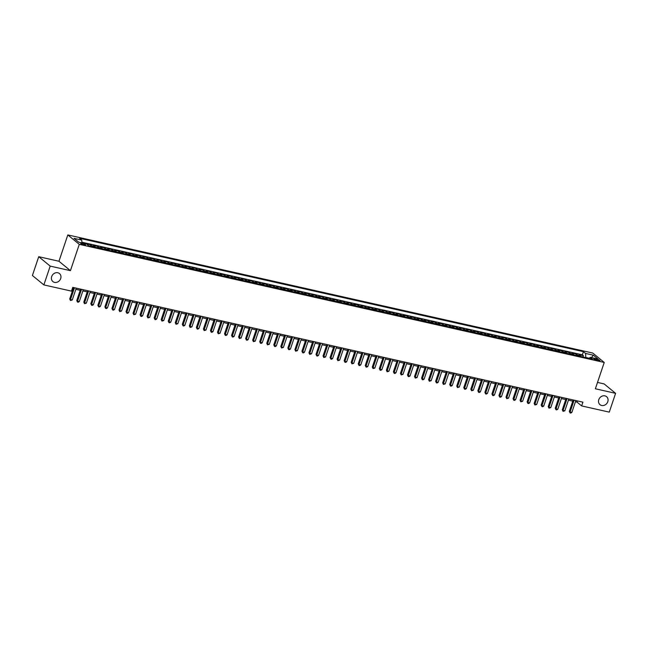 <?xml version="1.0" encoding="UTF-8"?>
<svg xmlns="http://www.w3.org/2000/svg" width="648" height="648" viewBox="0 0 648 648"><rect width="100%" height="100%" fill="white"/><g stroke="black" fill="none" stroke-linecap="round" stroke-linejoin="round"><path stroke-width="0.97" d="M60.685 278.583A5.184 4.504 -50.6 0 1 52.893 281.572A5.184 4.504 -50.6 0 1 51.678 276.558A5.184 4.504 -50.6 0 1 59.47 273.561A5.184 4.504 -50.6 0 1 60.685 278.583M607.792 401.687A5.184 4.504 -50.6 0 1 599.999 404.676A5.184 4.504 -50.6 0 1 598.784 399.662A5.184 4.504 -50.6 0 1 606.577 396.665A5.184 4.504 -50.6 0 1 607.792 401.687M84.143 244.976A2.592 0.51 18.6 0 0 85.601 244.984A2.592 0.51 18.6 0 0 82.158 243.34A2.592 0.51 18.6 0 0 80.692 243.332A2.592 0.51 18.6 0 0 84.143 244.976M38.726 256.697L50.196 266.109L70.43 270.661L58.96 261.249L38.726 256.697L32.4 275.497L43.87 284.909L71.491 291.122L72.754 287.364L582.917 402.157L581.653 405.915L609.274 412.128L615.6 393.328L604.13 383.916L597.505 382.425M58.96 261.249L67.813 234.924L592.758 353.047L604.228 362.459L79.283 244.345L67.813 234.924M580.754 356.457A3.24 1.466 -77.3 0 0 580.292 355.647L579.166 354.723L583.386 355.671L582.957 356.951M577.935 355.825A3.24 1.466 -77.3 0 0 577.481 355.015L576.347 354.091L575.918 355.371M576.347 354.091L572.127 353.136L573.261 354.067A3.24 1.466 -77.3 0 1 573.715 354.869M566.676 353.29A3.24 1.466 -77.3 0 0 566.222 352.48L565.088 351.556L569.309 352.504L568.879 353.784M559.645 351.71A3.24 1.466 -77.3 0 0 559.184 350.9L558.058 349.969L562.278 350.924L561.848 352.204M552.606 350.123A3.24 1.466 -77.3 0 0 552.145 349.321L551.019 348.389L555.239 349.337L554.81 350.617M545.567 348.543A3.24 1.466 -77.3 0 0 545.114 347.733L543.98 346.802L548.2 347.757L547.771 349.037M538.529 346.955A3.24 1.466 -77.3 0 0 538.075 346.154L536.941 345.222L541.169 346.17L540.732 347.45M531.498 345.376A3.24 1.466 -77.3 0 0 531.036 344.566L529.91 343.634L534.13 344.59L533.701 345.87M524.459 343.788A3.24 1.466 -77.3 0 0 524.005 342.986L522.871 342.055L527.091 343.003L526.662 344.282M517.42 342.209A3.24 1.466 -77.3 0 0 516.966 341.399L515.832 340.475L520.052 341.423L519.623 342.703M510.389 340.621A3.24 1.466 -77.3 0 0 509.927 339.819L508.793 338.888L513.022 339.836L512.584 341.115M503.35 339.042A3.24 1.466 -77.3 0 0 502.889 338.232L501.763 337.308L505.983 338.256L505.553 339.536M496.311 337.454A3.24 1.466 -77.3 0 0 495.858 336.652L494.724 335.721L498.944 336.668L498.515 337.948M489.272 335.875A3.24 1.466 -77.3 0 0 488.819 335.065L487.685 334.141L491.905 335.089L491.476 336.369M482.242 334.287A3.24 1.466 -77.3 0 0 481.78 333.485L480.646 332.554L484.874 333.501L484.437 334.789M475.203 332.708A3.24 1.466 -77.3 0 0 474.741 331.898L473.615 330.974L477.835 331.922L477.406 333.202M468.164 331.12A3.24 1.466 -77.3 0 0 467.71 330.318L466.576 329.387L470.796 330.334L470.367 331.622M461.125 329.54A3.24 1.466 -77.3 0 0 460.671 328.73L459.537 327.807L463.757 328.755L463.328 330.035M454.094 327.953A3.24 1.466 -77.3 0 0 453.632 327.151L452.507 326.219L456.727 327.175L456.297 328.455M447.055 326.373A3.24 1.466 -77.3 0 0 446.594 325.563L445.468 324.64L449.688 325.588L449.258 326.867M440.016 324.794A3.24 1.466 -77.3 0 0 439.563 323.984L438.429 323.052L442.649 324.008L442.22 325.288M432.977 323.206A3.24 1.466 -77.3 0 0 432.524 322.404L431.39 321.473L435.618 322.421L435.181 323.7M425.947 321.627A3.24 1.466 -77.3 0 0 425.485 320.817L424.359 319.885L428.579 320.841L428.15 322.121M418.908 320.039A3.24 1.466 -77.3 0 0 418.454 319.237L417.32 318.306L421.54 319.253L421.111 320.533M411.869 318.46A3.24 1.466 -77.3 0 0 411.415 317.65L410.281 316.718L414.501 317.674L414.072 318.954M404.83 316.872A3.24 1.466 -77.3 0 0 404.376 316.07L403.242 315.139L407.471 316.086L407.033 317.366M397.799 315.293A3.24 1.466 -77.3 0 0 397.337 314.483L396.212 313.551L400.432 314.507L400.002 315.787M390.76 313.705A3.24 1.466 -77.3 0 0 390.307 312.903L389.173 311.971L393.393 312.919L392.963 314.199M383.721 312.125A3.24 1.466 -77.3 0 0 383.268 311.315L382.134 310.392L386.354 311.34L385.925 312.62M376.691 310.538A3.24 1.466 -77.3 0 0 376.229 309.736L375.095 308.804L379.323 309.752L378.886 311.032M369.652 308.958A3.24 1.466 -77.3 0 0 369.19 308.148L368.064 307.225L372.284 308.173L371.855 309.452M362.613 307.371A3.24 1.466 -77.3 0 0 362.159 306.569L361.025 305.637L365.245 306.585L364.816 307.865M355.574 305.791A3.24 1.466 -77.3 0 0 355.12 304.981L353.986 304.058L358.206 305.006L357.777 306.285M348.543 304.204A3.24 1.466 -77.3 0 0 348.081 303.402L346.947 302.47L351.176 303.418L350.746 304.706M341.504 302.624A3.24 1.466 -77.3 0 0 341.042 301.814L339.916 300.891L344.137 301.838L343.707 303.118M334.465 301.036A3.24 1.466 -77.3 0 0 334.012 300.235L332.878 299.303L337.098 300.251L336.668 301.539M327.426 299.457A3.24 1.466 -77.3 0 0 326.973 298.647L325.839 297.724L330.067 298.671L329.63 299.951M320.396 297.869A3.24 1.466 -77.3 0 0 319.934 297.067L318.808 296.136L323.028 297.092L322.599 298.372M313.357 296.29A3.24 1.466 -77.3 0 0 312.903 295.48L311.769 294.557L315.989 295.504L315.56 296.784M306.318 294.71A3.24 1.466 -77.3 0 0 305.864 293.9L304.73 292.969L308.95 293.925L308.521 295.204M299.279 293.123A3.24 1.466 -77.3 0 0 298.825 292.321L297.691 291.389L301.919 292.337L301.482 293.617M292.248 291.543A3.24 1.466 -77.3 0 0 291.786 290.733L290.66 289.802L294.881 290.758L294.451 292.037M285.209 289.956A3.24 1.466 -77.3 0 0 284.756 289.154L283.622 288.222L287.842 289.17L287.412 290.45M278.17 288.376A3.24 1.466 -77.3 0 0 277.717 287.566L276.583 286.635L280.803 287.591L280.373 288.87M271.139 286.789A3.24 1.466 -77.3 0 0 270.678 285.987L269.544 285.055L273.772 286.003L273.334 287.283M264.101 285.209A3.24 1.466 -77.3 0 0 263.639 284.399L262.513 283.468L266.733 284.423L266.304 285.703M257.062 283.622A3.24 1.466 -77.3 0 0 256.608 282.82L255.474 281.888L259.694 282.836L259.265 284.116M250.023 282.042A3.24 1.466 -77.3 0 0 249.569 281.232L248.435 280.309L252.655 281.256L252.226 282.536M242.992 280.454A3.24 1.466 -77.3 0 0 242.53 279.653L241.396 278.721L245.624 279.669L245.187 280.949M235.953 278.875A3.24 1.466 -77.3 0 0 235.491 278.065L234.365 277.142L238.586 278.089L238.156 279.369M228.914 277.287A3.24 1.466 -77.3 0 0 228.461 276.485L227.327 275.554L231.547 276.502L231.117 277.79M221.875 275.708A3.24 1.466 -77.3 0 0 221.422 274.898L220.288 273.974L224.516 274.922L224.078 276.202M214.844 274.12A3.24 1.466 -77.3 0 0 214.383 273.318L213.257 272.387L217.477 273.334L217.048 274.622M207.806 272.541A3.24 1.466 -77.3 0 0 207.344 271.731L206.218 270.807L210.438 271.755L210.009 273.035M200.767 270.953A3.24 1.466 -77.3 0 0 200.313 270.151L199.179 269.22L203.399 270.175L202.97 271.455M193.728 269.374A3.24 1.466 -77.3 0 0 193.274 268.564L192.14 267.64L196.368 268.588L195.931 269.868M186.697 267.786A3.24 1.466 -77.3 0 0 186.235 266.984L185.109 266.053L189.329 267.008L188.9 268.288M179.658 266.207A3.24 1.466 -77.3 0 0 179.204 265.397L178.07 264.473L182.291 265.421L181.861 266.701M172.619 264.627A3.24 1.466 -77.3 0 0 172.166 263.817L171.032 262.886L175.252 263.841L174.822 265.121M165.588 263.039A3.24 1.466 -77.3 0 0 165.127 262.238L163.993 261.306L168.221 262.254L167.783 263.534M158.549 261.46A3.24 1.466 -77.3 0 0 158.088 260.65L156.962 259.718L161.182 260.674L160.753 261.954M151.511 259.872A3.24 1.466 -77.3 0 0 151.057 259.07L149.923 258.139L154.143 259.087L153.714 260.366M144.472 258.293A3.24 1.466 -77.3 0 0 144.018 257.483L142.884 256.551L147.104 257.507L146.675 258.787M137.441 256.705A3.24 1.466 -77.3 0 0 136.979 255.903L135.845 254.972L140.073 255.919L139.636 257.199M130.402 255.126A3.24 1.466 -77.3 0 0 129.94 254.316L128.814 253.392L133.034 254.34L132.605 255.62M123.363 253.538A3.24 1.466 -77.3 0 0 122.909 252.736L121.775 251.805L125.996 252.752L125.566 254.032M116.324 251.959A3.24 1.466 -77.3 0 0 115.871 251.149L114.737 250.225L118.957 251.173L118.527 252.453M109.293 250.371A3.24 1.466 -77.3 0 0 108.832 249.569L107.706 248.638L111.926 249.585L111.497 250.865M102.254 248.791A3.24 1.466 -77.3 0 0 101.793 247.982L100.667 247.058L104.887 248.006L104.458 249.286M95.216 247.204A3.24 1.466 -77.3 0 0 94.762 246.402L93.628 245.471L97.848 246.418L97.419 247.706M88.039 245.236A3.24 1.466 -77.3 0 0 87.723 244.814L86.589 243.891L90.817 244.839L90.38 246.119M596.646 359.13L595.099 358.781A2.511 0.494 18.6 0 0 593.681 358.765A2.511 0.494 18.6 0 0 597.019 360.353L598.566 360.701A2.511 0.494 18.6 0 0 599.983 360.717A2.511 0.494 18.6 0 0 596.646 359.13L596.298 360.166M589.243 358.239L585.808 357.469L585.581 353.444L583.411 351.661L79.583 238.294L81.745 240.076L74.01 238.334L78.724 242.198L86.459 243.94L88.63 245.722L592.466 359.089L590.296 357.307L589.129 358.344M585.581 353.444L593.317 355.185L598.031 359.049L590.296 357.307M583.386 355.671L582.35 354.821L81.867 242.206M83.916 243.373L81.907 242.83M90.817 244.839L91.943 245.77A3.24 1.466 102.7 0 1 92.405 246.572M97.848 246.418L98.982 247.35A3.24 1.466 102.7 0 1 99.436 248.16M104.887 248.006L106.021 248.937A3.24 1.466 102.7 0 1 106.474 249.739M111.926 249.585L113.052 250.517A3.24 1.466 102.7 0 1 113.513 251.327M118.957 251.173L120.091 252.104A3.24 1.466 102.7 0 1 120.552 252.906M125.996 252.752L127.129 253.684A3.24 1.466 102.7 0 1 127.583 254.494M133.034 254.34L134.168 255.263A3.24 1.466 102.7 0 1 134.622 256.073M140.073 255.919L141.199 256.851A3.24 1.466 102.7 0 1 141.661 257.653M147.104 257.507L148.238 258.431A3.24 1.466 102.7 0 1 148.7 259.241M154.143 259.087L155.277 260.018A3.24 1.466 102.7 0 1 155.731 260.82M161.182 260.674L162.316 261.598A3.24 1.466 102.7 0 1 162.769 262.408M168.221 262.254L169.347 263.185A3.24 1.466 102.7 0 1 169.808 263.987M175.252 263.841L176.386 264.765A3.24 1.466 102.7 0 1 176.839 265.575M182.291 265.421L183.424 266.352A3.24 1.466 102.7 0 1 183.878 267.154M189.329 267.008L190.463 267.932A3.24 1.466 102.7 0 1 190.917 268.742M196.368 268.588L197.494 269.519A3.24 1.466 102.7 0 1 197.956 270.321M203.399 270.175L204.533 271.099A3.24 1.466 102.7 0 1 204.987 271.909M210.438 271.755L211.572 272.687A3.24 1.466 102.7 0 1 212.026 273.488M217.477 273.334L218.603 274.266A3.24 1.466 102.7 0 1 219.065 275.076M224.516 274.922L225.642 275.854A3.24 1.466 102.7 0 1 226.103 276.656M231.547 276.502L232.681 277.433A3.24 1.466 102.7 0 1 233.134 278.243M238.586 278.089L239.72 279.021A3.24 1.466 102.7 0 1 240.173 279.823M245.624 279.669L246.75 280.6A3.24 1.466 102.7 0 1 247.212 281.41M252.655 281.256L253.789 282.18A3.24 1.466 102.7 0 1 254.251 282.99M259.694 282.836L260.828 283.767A3.24 1.466 102.7 0 1 261.282 284.577M266.733 284.423L267.867 285.347A3.24 1.466 102.7 0 1 268.321 286.157M273.772 286.003L274.898 286.934A3.24 1.466 102.7 0 1 275.36 287.736M280.803 287.591L281.937 288.514A3.24 1.466 102.7 0 1 282.398 289.324M287.842 289.17L288.976 290.101A3.24 1.466 102.7 0 1 289.429 290.903M294.881 290.758L296.014 291.681A3.24 1.466 102.7 0 1 296.468 292.491M301.919 292.337L303.045 293.269A3.24 1.466 102.7 0 1 303.507 294.071M308.95 293.925L310.084 294.848A3.24 1.466 102.7 0 1 310.538 295.658M315.989 295.504L317.123 296.436A3.24 1.466 102.7 0 1 317.577 297.238M323.028 297.092L324.154 298.015A3.24 1.466 102.7 0 1 324.616 298.825M330.067 298.671L331.193 299.603A3.24 1.466 102.7 0 1 331.654 300.405M337.098 300.251L338.232 301.182A3.24 1.466 102.7 0 1 338.685 301.992M344.137 301.838L345.271 302.77A3.24 1.466 102.7 0 1 345.724 303.572M351.176 303.418L352.301 304.349A3.24 1.466 102.7 0 1 352.763 305.159M358.206 305.006L359.34 305.937A3.24 1.466 102.7 0 1 359.802 306.739M365.245 306.585L366.379 307.517A3.24 1.466 102.7 0 1 366.833 308.327M372.284 308.173L373.418 309.104A3.24 1.466 102.7 0 1 373.872 309.906M379.323 309.752L380.449 310.684A3.24 1.466 102.7 0 1 380.911 311.494M386.354 311.34L387.488 312.263A3.24 1.466 102.7 0 1 387.95 313.073M393.393 312.919L394.527 313.851A3.24 1.466 102.7 0 1 394.98 314.653M400.432 314.507L401.566 315.43A3.24 1.466 102.7 0 1 402.019 316.24M407.471 316.086L408.596 317.018A3.24 1.466 102.7 0 1 409.058 317.82M414.501 317.674L415.635 318.597A3.24 1.466 102.7 0 1 416.089 319.407M421.54 319.253L422.674 320.185A3.24 1.466 102.7 0 1 423.128 320.987M428.579 320.841L429.705 321.764A3.24 1.466 102.7 0 1 430.167 322.574M435.618 322.421L436.744 323.352A3.24 1.466 102.7 0 1 437.206 324.154M442.649 324.008L443.783 324.932A3.24 1.466 102.7 0 1 444.236 325.742M449.688 325.588L450.822 326.519A3.24 1.466 102.7 0 1 451.275 327.321M456.727 327.175L457.853 328.099A3.24 1.466 102.7 0 1 458.314 328.909M463.757 328.755L464.891 329.686A3.24 1.466 102.7 0 1 465.353 330.488M470.796 330.334L471.93 331.266A3.24 1.466 102.7 0 1 472.384 332.076M477.835 331.922L478.969 332.853A3.24 1.466 102.7 0 1 479.423 333.655M484.874 333.501L486 334.433A3.24 1.466 102.7 0 1 486.462 335.243M491.905 335.089L493.039 336.02A3.24 1.466 102.7 0 1 493.501 336.822M498.944 336.668L500.078 337.6A3.24 1.466 102.7 0 1 500.531 338.41M505.983 338.256L507.117 339.188A3.24 1.466 102.7 0 1 507.57 339.989M513.022 339.836L514.148 340.767A3.24 1.466 102.7 0 1 514.609 341.577M520.052 341.423L521.186 342.346A3.24 1.466 102.7 0 1 521.64 343.156M527.091 343.003L528.225 343.934A3.24 1.466 102.7 0 1 528.679 344.736M534.13 344.59L535.264 345.514A3.24 1.466 102.7 0 1 535.718 346.324M541.169 346.17L542.295 347.101A3.24 1.466 102.7 0 1 542.757 347.903M548.2 347.757L549.334 348.681A3.24 1.466 102.7 0 1 549.788 349.491M555.239 349.337L556.373 350.268A3.24 1.466 102.7 0 1 556.826 351.07M562.278 350.924L563.404 351.848A3.24 1.466 102.7 0 1 563.865 352.658M569.309 352.504L570.442 353.435A3.24 1.466 102.7 0 1 570.904 354.237M50.196 266.109L43.87 284.909M70.43 270.661L79.283 244.345M604.228 362.459L595.366 388.776L615.6 393.328M575.456 401.752L577.004 402.1L581.653 405.915M72.357 288.546L73.167 288.733M75.848 289.332L80.206 290.312M82.887 290.92L87.245 291.9M89.918 292.499L94.276 293.479M96.957 294.087L101.315 295.067M103.996 295.666L108.354 296.646M111.035 297.254L115.393 298.234M118.066 298.833L122.423 299.813M125.105 300.421L129.462 301.401M132.143 302L136.501 302.981M139.174 303.58L143.532 304.568M146.213 305.168L150.571 306.148M153.252 306.747L157.61 307.727M160.291 308.335L164.649 309.315M167.322 309.914L171.679 310.894M174.361 311.502L178.718 312.482M181.399 313.081L185.757 314.061M188.438 314.669L192.796 315.649M195.469 316.248L199.827 317.228M202.508 317.836L206.866 318.816M209.547 319.415L213.905 320.396M216.586 321.003L220.944 321.983M223.617 322.583L227.975 323.563M230.656 324.17L235.013 325.15M237.695 325.75L242.052 326.73M244.725 327.337L249.083 328.317M251.764 328.917L256.122 329.897M258.803 330.496L263.161 331.484M265.842 332.084L270.2 333.064M272.873 333.663L277.231 334.643M279.912 335.251L284.269 336.231M286.951 336.83L291.308 337.811M293.99 338.418L298.347 339.398M301.02 339.998L305.378 340.978M308.059 341.585L312.417 342.565M315.098 343.165L319.456 344.145M322.137 344.752L326.495 345.732M329.168 346.332L333.526 347.312M336.207 347.919L340.565 348.899M343.246 349.499L347.603 350.479M350.276 351.086L354.642 352.067M357.315 352.666L361.673 353.646M364.354 354.254L368.712 355.234M371.393 355.833L375.751 356.813M378.424 357.421L382.782 358.401M385.463 359L389.821 359.98M392.502 360.58L396.86 361.568M399.541 362.167L403.898 363.147M406.571 363.747L410.929 364.727M413.61 365.334L417.968 366.314M420.649 366.914L425.007 367.894M427.688 368.501L432.046 369.481M434.719 370.081L439.077 371.061M441.758 371.669L446.116 372.649M448.797 373.248L453.155 374.228M455.836 374.836L460.193 375.816M462.866 376.415L467.224 377.395M469.905 378.003L474.263 378.983M476.944 379.582L481.302 380.562M483.975 381.17L488.333 382.15M491.014 382.749L495.372 383.729M498.053 384.337L502.411 385.317M505.092 385.916L509.45 386.897M512.123 387.504L516.48 388.484M519.161 389.084L523.519 390.064M526.2 390.663L530.558 391.651M533.239 392.251L537.597 393.231M540.27 393.83L544.628 394.81M547.309 395.418L551.667 396.398M554.348 396.997L558.706 397.977M561.387 398.585L565.745 399.565M568.418 400.164L572.775 401.144M577.4 400.918L577.004 402.1M582.35 354.821L583.411 351.661M81.745 240.076L81.907 242.919M591.494 357.583L593.317 355.185M573.172 399.962L569.333 411.375L570.11 412.007L574.096 400.172M571.868 412.403L570.783 413.076L570.078 412.914L570.11 412.007L571.868 412.403L575.853 400.569M570.078 412.914L569.333 411.375M566.141 398.382L562.302 409.787L563.072 410.427L567.057 398.585M564.837 410.824L563.039 411.334L563.072 410.427L564.837 410.824L568.814 398.982M563.039 411.334L562.302 409.787M559.103 396.795L555.263 408.208L556.041 408.839L560.026 397.005M557.798 409.236L556.705 409.909L556 409.747L556.041 408.839L557.798 409.236L561.784 397.402M556 409.747L555.263 408.208M552.064 395.215L548.224 406.62L549.002 407.26L552.987 395.418M550.76 407.657L548.969 408.167L549.002 407.26L550.76 407.657L554.745 395.815M548.969 408.167L548.224 406.62M545.033 393.628L541.185 405.041L541.963 405.672L545.948 393.838M543.721 406.069L542.635 406.742L541.931 406.579L541.963 405.672L543.721 406.069L547.706 394.235M541.931 406.579L541.185 405.041M537.994 392.048L534.155 403.453L534.924 404.093L538.909 392.251M536.69 404.49L534.892 405L534.924 404.093L536.69 404.49L540.675 392.648M534.892 405L534.155 403.453M530.955 390.461L527.116 401.873L527.893 402.513L531.878 390.671M529.651 402.902L528.557 403.574L527.861 403.412L527.893 402.513L529.651 402.902L533.636 391.068M527.861 403.412L527.116 401.873M523.916 388.881L520.077 400.294L520.854 400.926L524.84 389.084M522.612 401.323L520.822 401.833L520.854 400.926L522.612 401.323L526.597 389.48M520.822 401.833L520.077 400.294M516.885 387.293L513.046 398.706L513.815 399.346L517.801 387.504M515.573 399.735L514.488 400.407L513.783 400.245L513.815 399.346L515.573 399.735L519.558 387.901M513.783 400.245L513.046 398.706M509.846 385.714L506.007 397.127L506.776 397.759L510.762 385.916M508.542 398.156L506.744 398.666L506.776 397.759L508.542 398.156L512.528 386.313M506.744 398.666L506.007 397.127M502.808 384.126L498.968 395.539L499.746 396.179L503.731 384.337M501.503 396.576L500.41 397.24L499.713 397.078L499.746 396.179L501.503 396.576L505.489 384.734M499.713 397.078L498.968 395.539M495.769 382.547L491.929 393.96L492.707 394.591L496.692 382.749M494.465 394.988L493.379 395.661L492.674 395.499L492.707 394.591L494.465 394.988L498.45 383.146M492.674 395.499L491.929 393.96M488.738 380.959L484.898 392.372L485.668 393.012L489.653 381.17M487.426 393.409L486.34 394.073L485.635 393.911L485.668 393.012L487.426 393.409L491.411 381.567M485.635 393.911L484.898 392.372M481.699 379.38L477.86 390.793L478.637 391.424L482.614 379.59M480.395 391.821L479.301 392.494L478.597 392.332L478.637 391.424L480.395 391.821L484.38 379.979M478.597 392.332L477.86 390.793M474.66 377.8L470.821 389.205L471.598 389.845L475.583 378.003M473.356 390.242L471.566 390.752L471.598 389.845L473.356 390.242L477.341 378.4M471.566 390.752L470.821 389.205M467.621 376.213L463.782 387.626L464.559 388.257L468.545 376.423M466.317 388.654L465.232 389.327L464.527 389.165L464.559 388.257L466.317 388.654L470.302 376.812M464.527 389.165L463.782 387.626M460.59 374.633L456.751 386.038L457.52 386.678L461.506 374.836M459.286 387.075L457.488 387.585L457.52 386.678L459.286 387.075L463.263 375.233M457.488 387.585L456.751 386.038M453.551 373.046L449.712 384.458L450.49 385.09L454.475 373.256M452.247 385.487L451.154 386.159L450.449 385.997L450.49 385.09L452.247 385.487L456.233 373.653M450.449 385.997L449.712 384.458M446.513 371.466L442.673 382.871L443.451 383.511L447.436 371.669M445.208 383.908L443.418 384.418L443.451 383.511L445.208 383.908L449.194 372.065M443.418 384.418L442.673 382.871M439.482 369.878L435.634 381.291L436.412 381.923L440.397 370.089M438.17 382.32L437.084 382.992L436.379 382.83L436.412 381.923L438.17 382.32L442.155 370.486M436.379 382.83L435.634 381.291M432.443 368.299L428.603 379.704L429.373 380.344L433.358 368.501M431.139 380.741L429.34 381.251L429.373 380.344L431.139 380.741L435.116 368.898M429.34 381.251L428.603 379.704M425.404 366.711L421.565 378.124L422.342 378.756L426.327 366.922M424.1 379.153L423.006 379.825L422.31 379.663L422.342 378.756L424.1 379.153L428.085 367.319M422.31 379.663L421.565 378.124M418.365 365.132L414.526 376.537L415.303 377.177L419.288 365.334M417.061 377.573L415.271 378.084L415.303 377.177L417.061 377.573L421.046 365.731M415.271 378.084L414.526 376.537M411.334 363.544L407.495 374.957L408.264 375.597L412.25 363.755M410.022 375.986L408.937 376.658L408.232 376.496L408.264 375.597L410.022 375.986L414.007 364.152M408.232 376.496L407.495 374.957M404.295 361.965L400.456 373.37L401.225 374.009L405.211 362.167M402.991 374.406L401.193 374.917L401.225 374.009L402.991 374.406L406.976 362.564M401.193 374.917L400.456 373.37M397.256 360.377L393.417 371.79L394.195 372.43L398.18 360.588M395.952 372.819L394.859 373.491L394.162 373.329L394.195 372.43L395.952 372.819L399.938 360.985M394.162 373.329L393.417 371.79M390.218 358.798L386.378 370.211L387.156 370.842L391.141 359M388.913 371.239L387.123 371.75L387.156 370.842L388.913 371.239L392.899 359.397M387.123 371.75L386.378 370.211M383.187 357.21L379.347 368.623L380.117 369.263L384.102 357.421M381.875 369.652L380.789 370.324L380.084 370.162L380.117 369.263L381.875 369.652L385.86 357.817M380.084 370.162L379.347 368.623M376.148 355.631L372.308 367.043L373.086 367.675L377.063 355.833M374.844 368.072L373.046 368.582L373.086 367.675L374.844 368.072L378.829 356.23M373.046 368.582L372.308 367.043M369.109 354.043L365.269 365.456L366.047 366.096L370.032 354.254M367.805 366.493L366.719 367.157L366.015 366.995L366.047 366.096L367.805 366.493L371.79 354.65M366.015 366.995L365.269 365.456M362.07 352.463L358.231 363.876L359.008 364.508L362.993 352.674M360.766 364.905L359.681 365.577L358.976 365.415L359.008 364.508L360.766 364.905L364.751 353.063M358.976 365.415L358.231 363.876M355.039 350.884L351.2 362.289L351.969 362.929L355.954 351.086M353.735 363.326L351.937 363.836L351.969 362.929L353.735 363.326L357.712 351.483M351.937 363.836L351.2 362.289M348 349.296L344.161 360.709L344.939 361.341L348.916 349.507M346.696 361.738L345.603 362.41L344.898 362.248L344.939 361.341L346.696 361.738L350.681 349.896M344.898 362.248L344.161 360.709M340.961 347.717L337.122 359.122L337.9 359.762L341.885 347.919M339.657 360.158L337.867 360.669L337.9 359.762L339.657 360.158L343.643 348.316M337.867 360.669L337.122 359.122M333.931 346.129L330.083 357.542L330.861 358.174L334.846 346.34M332.618 358.571L331.533 359.243L330.828 359.081L330.861 358.174L332.618 358.571L336.604 346.729M330.828 359.081L330.083 357.542M326.892 344.55L323.052 355.954L323.822 356.594L327.807 344.752M325.588 356.991L323.789 357.502L323.822 356.594L325.588 356.991L329.565 345.149M323.789 357.502L323.052 355.954M319.853 342.962L316.013 354.375L316.791 355.007L320.776 343.173M318.549 355.404L317.455 356.076L316.751 355.914L316.791 355.007L318.549 355.404L322.534 343.57M316.751 355.914L316.013 354.375M312.814 341.383L308.975 352.787L309.752 353.427L313.737 341.585M311.51 353.824L309.72 354.334L309.752 353.427L311.51 353.824L315.495 341.982M309.72 354.334L308.975 352.787M305.783 339.795L301.944 351.208L302.713 351.84L306.698 340.006M304.471 352.237L303.386 352.909L302.681 352.747L302.713 351.84L304.471 352.237L308.456 340.403M302.681 352.747L301.944 351.208M298.744 338.216L294.905 349.62L295.674 350.26L299.66 338.418M297.44 350.657L295.642 351.167L295.674 350.26L297.44 350.657L301.425 338.815M295.642 351.167L294.905 349.62M291.705 336.628L287.866 348.041L288.644 348.673L292.629 336.839M290.401 349.07L289.308 349.742L288.611 349.58L288.644 348.673L290.401 349.07L294.386 337.235M288.611 349.58L287.866 348.041M284.666 335.048L280.827 346.453L281.605 347.093L285.59 335.251M283.362 347.49L281.572 348L281.605 347.093L283.362 347.49L287.348 335.648M281.572 348L280.827 346.453M277.636 333.461L273.796 344.874L274.566 345.514L278.551 333.671M276.323 345.902L275.238 346.575L274.533 346.413L274.566 345.514L276.323 345.902L280.309 334.068M274.533 346.413L273.796 344.874M270.597 331.881L266.757 343.294L267.535 343.926L271.512 332.084M269.293 344.323L267.494 344.833L267.535 343.926L269.293 344.323L273.278 332.481M267.494 344.833L266.757 343.294M263.558 330.294L259.718 341.707L260.496 342.346L264.481 330.504M262.254 342.735L261.16 343.408L260.464 343.246L260.496 342.346L262.254 342.735L266.239 330.901M260.464 343.246L259.718 341.707M256.519 328.714L252.68 340.127L253.457 340.759L257.442 328.917M255.215 341.156L253.425 341.666L253.457 340.759L255.215 341.156L259.2 329.314M253.425 341.666L252.68 340.127M249.488 327.127L245.649 338.54L246.418 339.179L250.403 327.337M248.176 339.568L247.091 340.241L246.386 340.079L246.418 339.179L248.176 339.568L252.161 327.734M246.386 340.079L245.649 338.54M242.449 325.547L238.61 336.96L239.387 337.592L243.365 325.75M241.145 337.989L239.347 338.499L239.387 337.592L241.145 337.989L245.13 326.147M239.347 338.499L238.61 336.96M235.41 323.959L231.571 335.372L232.349 336.012L236.334 324.17M234.106 336.409L233.021 337.073L232.316 336.911L232.349 336.012L234.106 336.409L238.091 324.567M232.316 336.911L231.571 335.372M228.371 322.38L224.532 333.793L225.31 334.425L229.295 322.591M227.067 334.822L225.982 335.494L225.277 335.332L225.31 334.425L227.067 334.822L231.053 322.979M225.277 335.332L224.532 333.793M221.341 320.801L217.501 332.205L218.271 332.845L222.256 321.003M220.036 333.242L218.238 333.752L218.271 332.845L220.036 333.242L224.014 321.4M218.238 333.752L217.501 332.205M214.302 319.213L210.462 330.626L211.24 331.258L215.225 319.424M212.998 331.654L211.904 332.327L211.199 332.165L211.24 331.258L212.998 331.654L216.983 319.812M211.199 332.165L210.462 330.626M207.263 317.633L203.423 329.038L204.201 329.678L208.186 317.836M205.959 330.075L204.169 330.585L204.201 329.678L205.959 330.075L209.944 318.233M204.169 330.585L203.423 329.038M200.232 316.046L196.385 327.459L197.162 328.091L201.147 316.256M198.92 328.487L197.834 329.16L197.13 328.998L197.162 328.091L198.92 328.487L202.905 316.653M197.13 328.998L196.385 327.459M193.193 314.466L189.354 325.871L190.123 326.511L194.108 314.669M191.889 326.908L190.091 327.418L190.123 326.511L191.889 326.908L195.874 315.066M190.091 327.418L189.354 325.871M186.154 312.879L182.315 324.292L183.092 324.923L187.078 313.089M184.85 325.32L183.757 325.993L183.06 325.831L183.092 324.923L184.85 325.32L188.835 313.486M183.06 325.831L182.315 324.292M179.115 311.299L175.276 322.704L176.054 323.344L180.039 311.502M177.811 323.741L176.021 324.251L176.054 323.344L177.811 323.741L181.796 311.899M176.021 324.251L175.276 322.704M172.084 309.712L168.245 321.125L169.015 321.756L173 309.922M170.772 322.153L169.687 322.826L168.982 322.664L169.015 321.756L170.772 322.153L174.758 310.319M168.982 322.664L168.245 321.125M165.046 308.132L161.206 319.537L161.976 320.177L165.961 308.335M163.742 320.574L161.943 321.084L161.976 320.177L163.742 320.574L167.727 308.731M161.943 321.084L161.206 319.537M158.007 306.545L154.167 317.957L154.945 318.589L158.93 306.755M156.703 318.986L155.609 319.658L154.913 319.496L154.945 318.589L156.703 318.986L160.688 307.152M154.913 319.496L154.167 317.957M150.968 304.965L147.128 316.37L147.906 317.01L151.891 305.168M149.664 317.407L147.874 317.917L147.906 317.01L149.664 317.407L153.649 305.564M147.874 317.917L147.128 316.37M143.937 303.377L140.098 314.79L140.867 315.43L144.852 303.588M142.625 315.819L141.539 316.491L140.835 316.329L140.867 315.43L142.625 315.819L146.61 303.985M140.835 316.329L140.098 314.79M136.898 301.798L133.059 313.211L133.836 313.843L137.813 302M135.594 314.24L133.796 314.75L133.836 313.843L135.594 314.24L139.579 302.397M133.796 314.75L133.059 313.211M129.859 300.21L126.02 311.623L126.797 312.263L130.783 300.421M128.555 312.652L127.47 313.324L126.765 313.162L126.797 312.263L128.555 312.652L132.54 300.818M126.765 313.162L126.02 311.623M122.82 298.631L118.981 310.044L119.758 310.676L123.744 298.833M121.516 311.072L119.726 311.583L119.758 310.676L121.516 311.072L125.501 299.23M119.726 311.583L118.981 310.044M115.79 297.043L111.95 308.456L112.72 309.096L116.705 297.254M114.485 309.493L113.392 310.157L112.687 309.995L112.72 309.096L114.485 309.493L118.463 297.651M112.687 309.995L111.95 308.456M108.751 295.464L104.911 306.877L105.689 307.508L109.674 295.666M107.447 307.905L106.353 308.578L105.648 308.416L105.689 307.508L107.447 307.905L111.432 296.063M105.648 308.416L104.911 306.877M101.712 293.876L97.872 305.289L98.65 305.929L102.635 294.087M100.408 306.326L99.322 306.99L98.618 306.828L98.65 305.929L100.408 306.326L104.393 294.484M98.618 306.828L97.872 305.289M94.681 292.297L90.833 303.709L91.611 304.341L95.596 292.507M93.369 304.738L92.283 305.411L91.579 305.249L91.611 304.341L93.369 304.738L97.354 292.896M91.579 305.249L90.833 303.709M87.642 290.717L83.803 302.122L84.572 302.762L88.557 290.92M86.338 303.159L84.54 303.669L84.572 302.762L86.338 303.159L90.323 291.317M84.54 303.669L83.803 302.122M80.603 289.13L76.764 300.542L77.541 301.174L81.527 289.34M79.299 301.571L78.206 302.243L77.509 302.081L77.541 301.174L79.299 301.571L83.284 289.729M77.509 302.081L76.764 300.542M73.564 287.55L69.725 298.955L70.502 299.595L74.488 287.752M72.26 299.992L70.47 300.502L70.502 299.595L72.26 299.992L76.245 288.149M70.47 300.502L69.725 298.955M577.481 355.015L580.292 355.647M91.943 245.77L94.762 246.402M98.982 247.35L101.793 247.982M106.021 248.937L108.832 249.569M113.052 250.517L115.871 251.149M120.091 252.104L122.909 252.736M127.129 253.684L129.94 254.316M134.168 255.263L136.979 255.903M141.199 256.851L144.018 257.483M148.238 258.431L151.057 259.07M155.277 260.018L158.088 260.65M162.316 261.598L165.127 262.238M169.347 263.185L172.166 263.817M176.386 264.765L179.204 265.397M183.424 266.352L186.235 266.984M190.463 267.932L193.274 268.564M197.494 269.519L200.313 270.151M204.533 271.099L207.344 271.731M211.572 272.687L214.383 273.318M218.603 274.266L221.422 274.898M225.642 275.854L228.461 276.485M232.681 277.433L235.491 278.065M239.72 279.021L242.53 279.653M246.75 280.6L249.569 281.232M253.789 282.18L256.608 282.82M260.828 283.767L263.639 284.399M267.867 285.347L270.678 285.987M274.898 286.934L277.717 287.566M281.937 288.514L284.756 289.154M288.976 290.101L291.786 290.733M296.014 291.681L298.825 292.321M303.045 293.269L305.864 293.9M310.084 294.848L312.903 295.48M317.123 296.436L319.934 297.067M324.154 298.015L326.973 298.647M331.193 299.603L334.012 300.235M338.232 301.182L341.042 301.814M345.271 302.77L348.081 303.402M352.301 304.349L355.12 304.981M359.34 305.937L362.159 306.569M366.379 307.517L369.19 308.148M373.418 309.104L376.229 309.736M380.449 310.684L383.268 311.315M387.488 312.263L390.307 312.903M394.527 313.851L397.337 314.483M401.566 315.43L404.376 316.07M408.596 317.018L411.415 317.65M415.635 318.597L418.454 319.237M422.674 320.185L425.485 320.817M429.705 321.764L432.524 322.404M436.744 323.352L439.563 323.984M443.783 324.932L446.594 325.563M450.822 326.519L453.632 327.151M457.853 328.099L460.671 328.73M464.891 329.686L467.71 330.318M471.93 331.266L474.741 331.898M478.969 332.853L481.78 333.485M486 334.433L488.819 335.065M493.039 336.02L495.858 336.652M500.078 337.6L502.889 338.232M507.117 339.188L509.927 339.819M514.148 340.767L516.966 341.399M521.186 342.346L524.005 342.986M528.225 343.934L531.036 344.566M535.264 345.514L538.075 346.154M542.295 347.101L545.114 347.733M549.334 348.681L552.145 349.321M556.373 350.268L559.184 350.9M563.404 351.848L566.222 352.48M570.442 353.435L573.261 354.067M594.815 359.616L595.099 358.781"/></g></svg>
